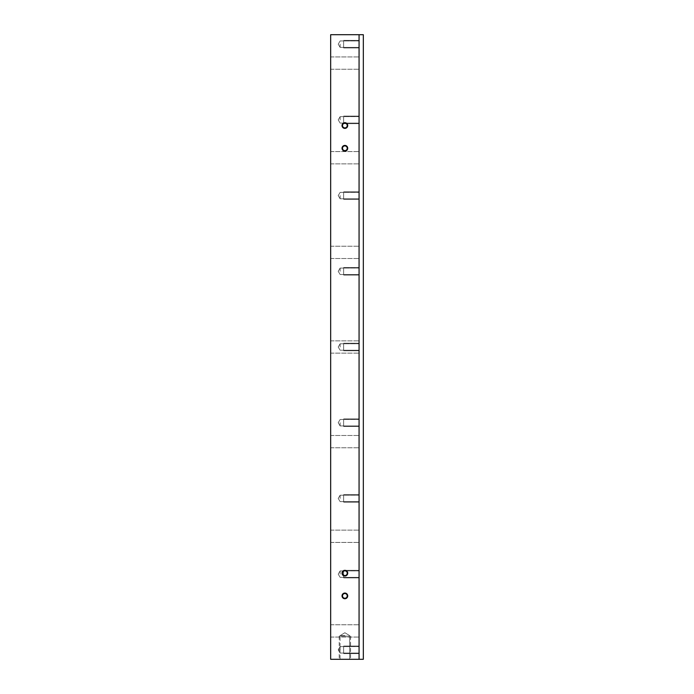 <?xml version="1.0" encoding="UTF-8"?>
<svg xmlns="http://www.w3.org/2000/svg" width="694" height="694" viewBox="0 0 694 694"><rect width="100%" height="100%" fill="white"/><g stroke="black" fill="none" stroke-linecap="round" stroke-linejoin="round"><path stroke-width="0.52" stroke-dasharray="3.47 2.6" d="M359.067 34.7L359.067 659.3L359.067 34.7L359.067 659.3L363.326 659.3L363.326 34.7L330.674 34.7L330.674 659.3L359.067 659.3M359.067 649.836L359.067 646.053L359.067 649.836M359.067 574.129L359.067 570.338L359.067 574.129M359.067 498.422L359.067 494.631L359.067 498.422M359.067 422.707L359.067 426.498L359.067 422.707M359.067 347L359.067 353.151L359.067 347M359.067 271.293L359.067 267.502L359.067 271.293M359.067 195.578L359.067 199.369L359.067 195.578M359.067 119.871L359.067 123.662L359.067 119.871M359.067 44.164L359.067 47.947L359.067 44.164M359.067 630.907L359.067 637.057L359.067 630.907M359.067 536.271L359.067 542.422L359.067 536.271M359.067 441.636L359.067 447.786L359.067 441.636M359.067 252.364L359.067 246.214L359.067 252.364M359.067 157.729L359.067 163.879L359.067 157.729M359.067 63.093L359.067 56.943L359.067 63.093M340.138 649.836L340.138 646.617L340.138 649.836M340.138 574.129L340.138 570.91L340.138 574.129M340.138 498.422L340.138 495.204L340.138 498.422M340.138 422.707L340.138 425.925L340.138 422.707M340.138 347L340.138 343.782L340.138 347M340.138 271.293L340.138 268.075L340.138 271.293M340.138 195.578L340.138 198.796L340.138 195.578M340.138 119.871L340.138 116.653L340.138 119.871M340.138 44.164L340.138 47.383L340.138 44.164M330.674 630.907L330.674 637.057L330.674 630.907M330.674 536.271L330.674 542.422L330.674 536.271M330.674 441.636L330.674 447.786L330.674 441.636M330.674 347L330.674 353.151L330.674 347M330.674 252.364L330.674 246.214L330.674 252.364M330.674 157.729L330.674 163.879L330.674 157.729M330.674 63.093L330.674 56.943L330.674 63.093M344.875 659.3L339.192 659.3L344.875 659.3M344.875 593.526A2.368 2.368 0 0 0 342.506 595.894A2.368 2.368 0 0 0 344.875 598.263A2.368 2.368 0 0 0 347.234 595.894A2.368 2.368 0 0 0 344.875 593.526A2.368 2.368 0 0 1 347.234 595.894A2.368 2.368 0 0 1 344.875 598.263A2.368 2.368 0 0 1 342.506 595.894A2.368 2.368 0 0 1 344.875 593.526M344.875 570.815A2.368 2.368 0 0 0 342.506 573.183A2.368 2.368 0 0 0 344.875 575.543A2.368 2.368 0 0 0 347.234 573.183A2.368 2.368 0 0 0 344.875 570.815A2.368 2.368 0 0 1 347.234 573.183A2.368 2.368 0 0 1 344.875 575.543A2.368 2.368 0 0 1 342.506 573.183A2.368 2.368 0 0 1 344.875 570.815M344.875 127.913A2.368 2.368 0 0 1 342.506 125.553A2.368 2.368 0 0 1 344.875 123.185A2.368 2.368 0 0 0 342.506 125.553A2.368 2.368 0 0 0 344.875 127.913A2.368 2.368 0 0 0 347.234 125.553A2.368 2.368 0 0 0 344.875 123.185A2.368 2.368 0 0 1 347.234 125.553A2.368 2.368 0 0 1 344.875 127.913M344.875 150.633A2.368 2.368 0 0 1 342.506 148.264A2.368 2.368 0 0 1 344.875 145.896A2.368 2.368 0 0 0 342.506 148.264A2.368 2.368 0 0 0 344.875 150.633A2.368 2.368 0 0 0 347.234 148.264A2.368 2.368 0 0 0 344.875 145.896A2.368 2.368 0 0 1 347.234 148.264A2.368 2.368 0 0 1 344.875 150.633M344.875 635.643L340.043 635.643L344.875 635.643M343.625 649.836L343.625 646.053L343.625 649.836C343.625 645.706 343.625 645.706 343.625 649.836C343.625 653.974 343.625 653.974 343.625 649.836L343.625 646.053L343.625 649.836C343.625 645.706 343.625 645.706 343.625 649.836C343.625 653.974 343.625 653.974 343.625 649.836M343.625 574.129L343.625 570.338L343.625 574.129C343.625 569.991 343.625 569.991 343.625 574.129C343.625 578.258 343.625 578.258 343.625 574.129L343.625 570.338L343.625 574.129C343.625 569.991 343.625 569.991 343.625 574.129C343.625 578.258 343.625 578.258 343.625 574.129M343.625 498.422L343.625 494.631L343.625 498.422C343.625 494.284 343.625 494.284 343.625 498.422C343.625 502.551 343.625 502.551 343.625 498.422L343.625 494.631L343.625 498.422C343.625 494.284 343.625 494.284 343.625 498.422C343.625 502.551 343.625 502.551 343.625 498.422M343.625 422.707L343.625 426.498L343.625 422.707C343.625 418.577 343.625 418.577 343.625 422.707C343.625 426.845 343.625 426.845 343.625 422.707L343.625 426.498L343.625 422.707C343.625 418.577 343.625 418.577 343.625 422.707C343.625 426.845 343.625 426.845 343.625 422.707M343.625 347L343.625 343.218L343.625 347C343.625 342.871 343.625 342.871 343.625 347C343.625 351.129 343.625 351.129 343.625 347L343.625 343.218L343.625 347C343.625 342.871 343.625 342.871 343.625 347C343.625 351.129 343.625 351.129 343.625 347M343.625 271.293L343.625 267.502L343.625 271.293C343.625 267.155 343.625 267.155 343.625 271.293C343.625 275.423 343.625 275.423 343.625 271.293L343.625 267.502L343.625 271.293C343.625 267.155 343.625 267.155 343.625 271.293C343.625 275.423 343.625 275.423 343.625 271.293M343.625 195.578L343.625 199.369L343.625 195.578C343.625 191.449 343.625 191.449 343.625 195.578C343.625 199.716 343.625 199.716 343.625 195.578L343.625 199.369L343.625 195.578C343.625 191.449 343.625 191.449 343.625 195.578C343.625 199.716 343.625 199.716 343.625 195.578M343.625 119.871L343.625 123.662L343.625 119.871C343.625 115.742 343.625 115.742 343.625 119.871C343.625 124.009 343.625 124.009 343.625 119.871L343.625 123.662L343.625 119.871C343.625 115.742 343.625 115.742 343.625 119.871C343.625 124.009 343.625 124.009 343.625 119.871M343.625 44.164L343.625 47.947L343.625 44.164C343.625 40.026 343.625 40.026 343.625 44.164C343.625 48.294 343.625 48.294 343.625 44.164L343.625 47.947L343.625 44.164C343.625 40.026 343.625 40.026 343.625 44.164C343.625 48.294 343.625 48.294 343.625 44.164M344.875 636.129L339.192 636.129L344.875 636.129C338.672 636.129 338.672 636.129 344.875 636.129C351.069 636.129 351.069 636.129 344.875 636.129L339.192 636.129L344.875 636.129C338.672 636.129 338.672 636.129 344.875 636.129C351.069 636.129 351.069 636.129 344.875 636.129L339.192 636.129L344.875 636.129C338.672 636.129 338.672 636.129 344.875 636.129C351.069 636.129 351.069 636.129 344.875 636.129L339.192 636.129L344.875 636.129C338.672 636.129 338.672 636.129 344.875 636.129C351.069 636.129 351.069 636.129 344.875 636.129L339.192 636.129L344.875 636.129C338.672 636.129 338.672 636.129 344.875 636.129C351.069 636.129 351.069 636.129 344.875 636.129M344.875 593.058A2.837 2.837 0 0 0 342.029 595.894A2.837 2.837 0 0 0 344.875 598.731A2.837 2.837 0 0 0 347.711 595.894A2.837 2.837 0 0 0 344.875 593.058M344.875 570.338A2.837 2.837 0 0 0 342.029 573.183A2.837 2.837 0 0 0 344.875 576.02A2.837 2.837 0 0 0 347.711 573.183A2.837 2.837 0 0 0 344.875 570.338M344.875 128.39A2.837 2.837 0 0 1 342.029 125.553A2.837 2.837 0 0 1 344.875 122.708A2.837 2.837 0 0 1 347.711 125.553A2.837 2.837 0 0 1 344.875 128.39M344.875 151.101A2.837 2.837 0 0 1 342.029 148.264A2.837 2.837 0 0 1 344.875 145.428A2.837 2.837 0 0 1 347.711 148.264A2.837 2.837 0 0 1 344.875 151.101M340.138 646.617L359.067 646.617L340.138 646.617L338.204 649.836L340.138 653.054L359.067 653.054L340.138 653.054L338.204 649.836L340.138 646.617M340.138 570.91L359.067 570.91L340.138 570.91L338.204 574.129L340.138 577.347L359.067 577.347L340.138 577.347L338.204 574.129L340.138 570.91M340.138 495.204L359.067 495.204L340.138 495.204L338.204 498.422L340.138 501.632L359.067 501.632L340.138 501.632L338.204 498.422L340.138 495.204M340.138 419.488L359.067 419.488L340.138 419.488L338.204 422.707L340.138 425.925L359.067 425.925L340.138 425.925L338.204 422.707L340.138 419.488M340.138 343.782L359.067 343.782L340.138 343.782L338.204 347L340.138 350.218L359.067 350.218L340.138 350.218L338.204 347L340.138 343.782M340.138 268.075L359.067 268.075L340.138 268.075L338.204 271.293L340.138 274.512L359.067 274.512L340.138 274.512L338.204 271.293L340.138 268.075M340.138 192.368L359.067 192.368L340.138 192.368L338.204 195.578L340.138 198.796L359.067 198.796L340.138 198.796L338.204 195.578L340.138 192.368M340.138 116.653L359.067 116.653L340.138 116.653L338.204 119.871L340.138 123.09L359.067 123.09L340.138 123.09L338.204 119.871L340.138 116.653M340.138 40.946L359.067 40.946L340.138 40.946L338.204 44.164L340.138 47.383L359.067 47.383L340.138 47.383L338.204 44.164L340.138 40.946M330.674 637.057L359.067 637.057L330.674 637.057M330.674 624.756L359.067 624.756L330.674 624.756M349.698 659.3L349.698 635.643L349.698 659.3L349.698 635.643L349.698 659.3L349.698 635.643L344.875 632.737L340.043 635.643L344.875 632.737L349.698 635.643L344.875 632.737L340.043 635.643L344.875 632.737L349.698 635.643L344.875 632.737L340.043 635.643L340.043 659.3M330.674 542.422L359.067 542.422L330.674 542.422M330.674 530.121L359.067 530.121L330.674 530.121M330.674 447.786L359.067 447.786L330.674 447.786M330.674 435.485L359.067 435.485L330.674 435.485M330.674 353.151L359.067 353.151L330.674 353.151M330.674 340.849L359.067 340.849L330.674 340.849M330.674 258.515L359.067 258.515L330.674 258.515M330.674 246.214L359.067 246.214L330.674 246.214M330.674 163.879L359.067 163.879L330.674 163.879M330.674 151.578L359.067 151.578L330.674 151.578M330.674 69.244L359.067 69.244L330.674 69.244M330.674 56.943L359.067 56.943L330.674 56.943M343.625 646.053L359.067 646.053L343.625 646.053M343.625 653.618L359.067 653.618L343.625 653.618M343.625 570.338L359.067 570.338L343.625 570.338M343.625 577.911L359.067 577.911L343.625 577.911M343.625 494.631L359.067 494.631L343.625 494.631M343.625 502.204L359.067 502.204L343.625 502.204M343.625 418.924L359.067 418.924L343.625 418.924M343.625 426.498L359.067 426.498L343.625 426.498M343.625 343.218L359.067 343.218L343.625 343.218M343.625 350.782L359.067 350.782L343.625 350.782M343.625 267.502L359.067 267.502L343.625 267.502M343.625 275.076L359.067 275.076L343.625 275.076M343.625 191.796L359.067 191.796L343.625 191.796M343.625 199.369L359.067 199.369L343.625 199.369M343.625 116.089L359.067 116.089L343.625 116.089M343.625 123.662L359.067 123.662L343.625 123.662M343.625 40.382L359.067 40.382L343.625 40.382M343.625 47.947L359.067 47.947L343.625 47.947M339.192 636.129L339.192 659.3M350.548 636.129L350.548 659.3"/><path stroke-width="1.04" d="M359.067 34.7L359.067 659.3L363.326 659.3L363.326 34.7L330.674 34.7L330.674 659.3L359.067 659.3M344.875 593.526A2.368 2.368 0 0 0 342.506 595.894A2.368 2.368 0 0 0 344.875 598.263A2.368 2.368 0 0 0 347.234 595.894A2.368 2.368 0 0 0 344.875 593.526M344.875 570.815A2.368 2.368 0 0 0 342.506 573.183A2.368 2.368 0 0 0 344.875 575.543A2.368 2.368 0 0 0 347.234 573.183A2.368 2.368 0 0 0 344.875 570.815M344.875 127.913A2.368 2.368 0 0 1 342.506 125.553A2.368 2.368 0 0 1 344.875 123.185A2.368 2.368 0 0 1 347.234 125.553A2.368 2.368 0 0 1 344.875 127.913M344.875 150.633A2.368 2.368 0 0 1 342.506 148.264A2.368 2.368 0 0 1 344.875 145.896A2.368 2.368 0 0 1 347.234 148.264A2.368 2.368 0 0 1 344.875 150.633M344.875 598.731A2.837 2.837 0 0 1 342.029 595.894A2.837 2.837 0 0 1 344.875 593.058A2.837 2.837 0 0 1 347.711 595.894A2.837 2.837 0 0 1 344.875 598.731M344.875 576.02A2.837 2.837 0 0 1 342.029 573.183A2.837 2.837 0 0 1 344.875 570.338A2.837 2.837 0 0 1 347.711 573.183A2.837 2.837 0 0 1 344.875 576.02M344.875 128.39A2.837 2.837 0 0 1 342.029 125.553A2.837 2.837 0 0 1 344.875 122.708A2.837 2.837 0 0 1 347.711 125.553A2.837 2.837 0 0 1 344.875 128.39M344.875 151.101A2.837 2.837 0 0 1 342.029 148.264A2.837 2.837 0 0 1 344.875 145.428A2.837 2.837 0 0 1 347.711 148.264A2.837 2.837 0 0 1 344.875 151.101"/></g></svg>
